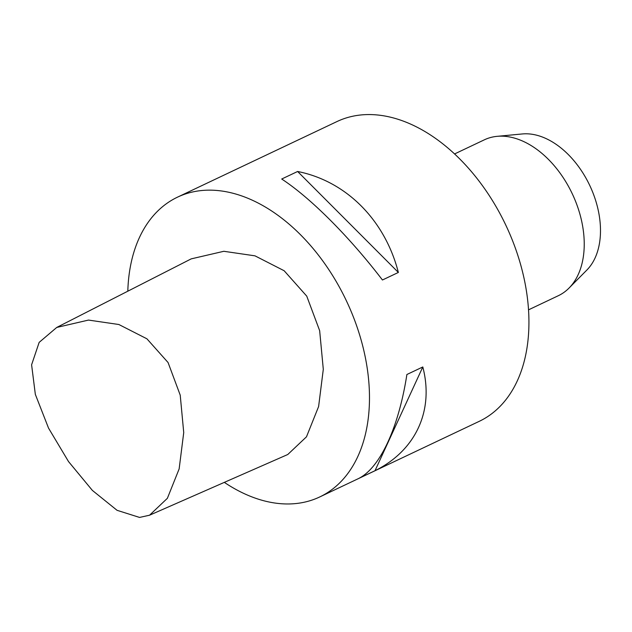 <?xml version="1.0" encoding="UTF-8"?>
<svg xmlns="http://www.w3.org/2000/svg" width="632" height="632" viewBox="0 0 632 632"><rect width="100%" height="100%" fill="white"/><g stroke="black" fill="none" stroke-linecap="round" stroke-linejoin="round"><path stroke-width="0.95" d="M139.554 517.426L149.555 515.206L167.377 498.308L179.148 468.889L183.73 432.557L180.223 395.15L168.065 362.523L146.932 338.815L118.863 324.508L88.512 320.076L56.738 327.447L39.16 342.378L31.6 364.798L35.337 394.376L48.53 428.101L68.525 461.573L92.375 490.408L117.062 510.316L139.554 517.426M149.555 515.206L287.765 454.511L306.481 436.815L318.607 406.55L323.3 369.317L319.658 330.67L306.749 296.139L284.155 270.741L254.98 255.842L223.831 251.291L191.212 258.867L56.738 327.447M224.328 482.374A165.908 108.191 -115.4 0 0 319.673 496.981A165.908 108.191 -115.4 0 0 362.452 344.93A165.908 108.191 -115.4 0 0 208.023 190.161A165.908 108.191 -115.4 0 0 177.529 197.145A165.908 108.191 -115.4 0 0 127.814 291.194M319.673 496.981L479.119 421.394A165.908 108.191 -115.4 0 0 514.946 246.986A165.908 108.191 -115.4 0 0 367.469 114.574A165.908 108.191 -115.4 0 0 336.975 121.557L177.529 197.145M375.005 470.714L359.095 478.258C380.306 467.317 398.689 427.406 406.889 374.507L422.808 366.963L375.005 470.714C415.809 450.482 434.192 410.579 422.808 366.963M297.617 171.485L281.706 179.022C310.644 197.95 349.393 236.787 382.447 279.992L398.365 272.447C384.896 219.952 346.146 181.115 297.617 171.485L398.365 272.447M528.51 309.846L558.332 295.705A86.276 56.256 -115.4 0 0 569.053 288.05A86.276 56.256 -115.4 0 0 573.184 195.746A86.276 56.256 -115.4 0 0 500.275 136.156A86.276 56.256 -115.4 0 0 497.131 136.338A86.276 56.256 -115.4 0 0 484.42 139.791L454.598 153.931M569.053 288.05L586.875 270.03A77.381 50.457 -115.4 0 0 590.58 187.238A77.381 50.457 -115.4 0 0 525.184 133.794A77.381 50.457 -115.4 0 0 522.364 133.952L497.131 136.338"/></g></svg>
